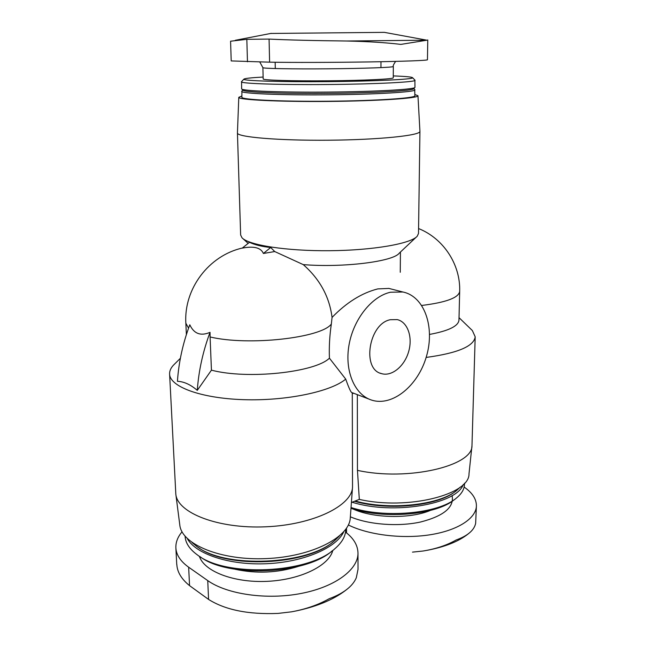 <?xml version="1.0" encoding="UTF-8"?>
<svg xmlns="http://www.w3.org/2000/svg" width="646" height="646" viewBox="0 0 646 646"><rect width="100%" height="100%" fill="white"/><g stroke="black" fill="none" stroke-linecap="round" stroke-linejoin="round"><path stroke-width="0.97" d="M345.521 532.126C353.628 538.255 357.787 545.248 357.989 553.089C358.264 569.409 335.597 586.794 301.27 593.432C267.016 600.134 227.037 594.377 207.746 580.601L188.656 567.212C180.525 561.358 176.261 554.906 175.874 547.865C175.655 542.317 177.715 536.963 182.051 531.811M464.135 487.052C472.323 492.745 476.417 499.019 476.409 505.866C476.159 518.334 457.933 530.431 430.034 534.783C402.175 539.16 368.365 534.936 348.356 524.972M427.765 39.923L427.458 59.763C427.692 60.458 404.541 61.37 368.979 61.927C333.489 62.484 291.419 62.581 269.608 62.169L231.211 60.926L230.574 41.199M429.574 334.418C448.59 330.889 458.385 326.117 458.967 320.101L459.677 291.386C460.622 264.602 443.519 238.471 418.576 228.563M210.095 336.97L210.039 332.343C200.712 336.3 193.962 333.78 189.795 324.776C182.858 343.349 178.732 362.188 177.44 381.285C184.037 381.616 190.651 384.645 197.28 390.37L211.436 370.158L210.095 336.97C248.799 346.191 321.506 337.85 331.341 324.034C329.63 335.662 328.992 347.047 329.428 358.183L345.723 379.121C349.058 388.569 351.222 393.099 352.207 392.72M211.436 370.158C247.555 379.711 315.159 372.371 329.428 358.183M331.341 324.034L332.06 317.42C329.444 296.789 319.843 279.185 303.257 264.618C343.527 267.864 393.269 261.533 399.228 253.184L416.29 237.098M274.736 251.552L270.698 247.491C262.203 246.667 255.122 244.939 249.453 242.323L242.242 248.129C253.87 245.884 260.919 247.66 263.39 253.474L274.736 251.552L303.257 264.618M353.661 393.244L352.288 393.68M388.698 288.431L377.749 288.907C361.72 293.009 346.49 302.514 332.06 317.42M426.134 357.44C457.57 353.168 473.922 346.296 475.19 336.816L472.371 330.566L471.257 329.484M351.4 502.491L359.313 499.39L357.456 470.361L357.327 394.641M357.456 470.361C407.553 481.423 472.953 466.008 471.976 445.659L475.19 336.816M174.88 363.755L173.354 365.281C170.73 368.139 169.478 371.054 169.599 374.026C169.761 386.631 200.753 398.34 243.687 399.672C286.566 401.085 331.035 391.581 345.723 379.121M169.599 374.026L175.817 494.117C177.319 512.835 217.928 528.953 265.692 526.805C313.463 524.859 352.062 505.6 352.53 487.076L352.28 392.72M237.437 132.947L240.643 235.007L241.975 237.752C248.371 245.084 286.267 251.124 329.718 250.713C373.17 250.365 410.953 243.663 417.227 236.218L418.503 233.456L419.932 131.324C420.845 135.418 379.573 139.794 328.757 140.214C277.933 140.683 236.597 137.025 237.437 132.947L238.786 97.32C237.825 99.799 278.45 101.874 328.418 101.43C378.378 101.002 418.963 98.216 417.962 95.753L414.885 94.518M241.838 96.028L238.786 97.32M241.927 91.046L241.879 97.271C241.055 99.67 280.307 101.664 328.41 101.228C376.521 100.824 415.733 98.144 414.869 95.761L414.716 89.544M241.701 91.361C240.869 93.508 280.178 95.269 328.362 94.833C376.545 94.429 415.806 91.982 414.942 89.851M241.854 89.1L242.936 90.157C243.082 92.184 281.608 93.807 328.346 93.387C375.092 92.992 413.577 90.698 413.69 88.663L414.748 87.598M241.588 81.598L241.644 88.898C241.725 90.908 280.824 92.507 328.338 92.079C375.843 91.675 414.91 89.398 414.958 87.388L414.885 80.088M241.41 81.824C240.57 83.576 279.96 84.941 328.265 84.513C376.578 84.101 415.935 82.042 415.063 80.306M263.132 77.052C250.858 77.722 244.43 78.432 243.849 79.192C242.541 80.807 280.97 82.058 328.241 81.638C375.512 81.234 413.916 79.313 412.584 77.722C411.986 76.971 405.551 76.365 393.269 75.921M262.898 67.652L263.172 78.957C262.631 80.201 292.388 81.13 328.233 80.807C364.086 80.5 393.818 79.054 393.252 77.819L393.333 66.514C393.907 67.394 364.086 68.5 328.128 68.807C292.178 69.122 262.341 68.541 262.898 67.652L259.773 61.992M350.98 508.337C383.7 519.562 436.639 514.919 454.154 499.754M351.036 507.53C384.951 518.617 438.448 513.627 456.189 498.244C461.559 493.915 464.312 489.337 464.458 484.508L464.49 483.208M352.094 502.217C393.123 515.209 456.746 504.276 463.311 484.452M354.501 501.28C388.012 511.018 438.045 505.915 455.228 491.533M355.179 501.013C389.586 510.582 439.918 505.027 456.722 490.403L460.218 487.132M175.817 494.117L179.798 524.94C181.429 544.223 220.625 560.752 266.556 558.58C312.486 556.618 349.728 536.891 350.285 517.785L352.53 487.076M359.313 499.39C407.569 510.461 469.715 494.683 469.004 473.825L471.976 445.659M200.115 556.715C227.763 578.097 306.446 574.399 332.133 550.877M185.087 536.22C185.459 543.011 189.585 549.262 197.466 554.971C225.696 577.451 308.489 573.559 334.636 548.922C342.033 542.6 345.739 536.075 345.731 529.349M187.292 538.57C195.657 554.058 229.532 565.444 266.693 563.716C303.87 562.085 336.372 547.824 343.712 531.852M198.621 547.655C226.714 569.078 307.02 565.347 333.118 541.792M192.015 542.495L196.57 546.266C224.566 568.94 309.159 565.008 335.048 540.242L339.303 536.132M197.28 390.37C198.677 370.78 202.933 351.432 210.039 332.343M263.39 253.474L270.698 247.491M390.523 292.226C371.813 296.256 353.394 319.261 348.985 345.158C344.455 371.062 354.662 394.706 371.482 400.052C392.397 406.988 418.148 385.622 426.433 356.447C435.089 327.361 424.567 296.377 402.902 292.008L390.523 292.226M390.329 319.713C368.801 323.589 361.502 369.415 381.552 373.63C391.791 376.747 404.485 366.25 408.619 351.715C412.923 337.228 407.715 321.983 397.258 319.608L390.329 319.713M230.654 41.199L246.829 39.317L269.075 39.091C288.673 40.028 314.554 40.666 346.716 41.005L426.925 40.197L384.378 32.357L270.674 33.455M426.925 40.197L400.867 44.396C385.888 42.612 367.832 41.481 346.716 41.005M384.959 32.462L384.378 32.357M176.826 564.459C177.214 572.025 181.453 579.082 189.553 585.631L208.569 599.423C225.276 609.945 248.411 614.604 277.99 613.417L291.491 611.835C305.695 609.243 318.26 604.866 329.194 598.713C337.131 595.806 343.51 592.301 348.339 588.183C335.96 598.6 318.51 606.198 295.981 610.971M357.981 569.514L356.317 577.718C354.727 581.505 352.062 584.993 348.339 588.183M476.409 505.866L475.65 523.341C474.955 526.603 473.138 529.558 470.207 532.223C466.848 535.251 462.173 537.835 456.165 539.967C447.008 545.216 435.985 548.898 423.098 551.014L412.479 552.128M199.396 556.271C203.942 571.274 233.747 582.958 267.169 581.343C300.6 579.85 329.169 565.581 332.811 550.376M350.358 516.8C368.688 524.649 398.138 526.918 420.53 522.016C443.891 515.992 454.413 507.191 452.087 495.595M421.757 305.453C446.087 302.441 458.725 297.758 459.677 291.386M242.379 248.024C208.828 255.582 183.73 288.827 185.846 323.194L188.551 328.176M352.829 508.911C372.807 518.294 409.887 519.093 430.236 510.477M235.128 569.263C256.446 573.866 277.514 572.913 298.347 566.405M247.466 61.766L246.829 39.317M269.608 62.169L269.075 39.091M207.746 580.601L208.569 599.423M188.656 567.212L189.553 585.631M346.514 528.218L346.539 532.91M400.254 272.281L400.439 252.037M459.023 317.646L472.371 330.566M180.379 358.288L173.354 365.281M248.121 243.348L242.92 238.616M417.962 95.753L419.932 131.324M242.848 90.069L241.717 91.264M413.771 88.575L414.926 89.754M243.849 79.192L241.418 81.776M412.584 77.722L415.055 80.257M395.61 61.394C393.543 64.479 392.784 66.183 393.333 66.514M186.379 334.604L185.846 323.194M352.223 392.695L369.124 399.147M388.714 288.374L402.902 292.008M380.341 373.202L381.552 373.63M380.954 67.628L380.978 61.717M275.293 68.557L275.156 62.258M271.255 33.35L235.314 40.294M357.989 553.089L358.021 569.514M175.874 547.865L176.738 564.467M470.207 532.231C460.743 540.613 446.354 546.645 427.03 550.335"/></g></svg>
